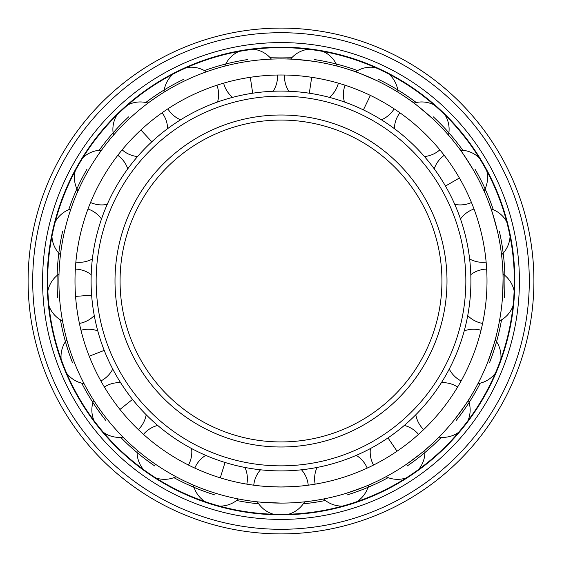 <?xml version="1.0" encoding="UTF-8"?>
<svg xmlns="http://www.w3.org/2000/svg" width="562" height="562" viewBox="0 0 562 562"><rect width="100%" height="100%" fill="white"/><g stroke="black" fill="none" stroke-linecap="round" stroke-linejoin="round"><path stroke-width="0.84" d="M267.329 486.544L281 487.001L294.671 486.544M281 487.001A206.001 206.001 0 0 0 487.001 281A206.001 206.001 0 0 0 281 74.999A206.001 206.001 0 0 0 74.999 281A206.001 206.001 0 0 0 281 487.001M261.358 502.224L281 503.095A222.095 222.095 0 0 0 503.095 281A222.095 222.095 0 0 0 281 58.905A222.095 222.095 0 0 0 58.905 281A222.095 222.095 0 0 0 281 503.095M345.63 493.478L346.466 493.225C362.16 487.795 370.702 484.57 372.086 483.552C370.702 484.57 362.16 487.795 346.466 493.225M405.385 464.992L406.108 464.5C419.505 454.686 426.72 449.087 427.745 447.703C426.72 449.087 419.505 454.686 406.108 464.5M454.096 420.151L454.637 419.47C464.549 406.143 469.79 398.669 470.366 397.046C469.79 398.669 464.549 406.143 454.637 419.47M487.739 362.139C493.281 346.48 496.084 337.79 496.155 336.076C496.084 337.79 493.281 346.48 487.739 362.139L487.423 362.954M502.407 298.471L502.47 297.6C503.152 281 503.271 271.875 502.828 270.21C503.271 271.875 503.152 281 502.47 297.6M497.714 232.429L497.525 231.579C493.281 215.52 490.703 206.76 489.797 205.306C490.703 206.76 493.281 215.52 497.525 231.579M473.773 170.715L473.337 169.956C464.549 155.857 459.505 148.249 458.206 147.125C459.505 148.249 464.549 155.857 473.337 169.956M432.698 118.793L432.059 118.196C419.512 107.314 412.445 101.532 410.871 100.837C412.445 101.532 419.512 107.314 432.059 118.196M377.362 80.9C362.16 74.205 353.709 70.756 352.002 70.559C353.709 70.756 362.16 74.205 377.362 80.9L378.149 81.279M314.966 61.518L314.102 61.391C297.6 59.467 288.51 58.666 286.817 58.982C288.51 58.666 297.6 59.467 314.102 61.391M248.762 61.258L247.898 61.391M208.734 70.995L209.998 70.559M185.425 80.528L184.638 80.9M130.581 117.606L129.941 118.196M89.098 169.197L88.663 169.956M64.672 230.729L64.475 231.579M59.467 296.729L59.53 297.6M73.945 361.324L74.261 362.139M106.815 418.788L107.363 419.47M135.266 448.588L134.255 447.703M155.168 464.008L155.892 464.5M214.705 492.965L215.534 493.225M258.717 503.819A223.929 223.929 0 0 1 236.616 500.489M214.993 494.982A223.929 223.929 0 0 1 173.89 477.651M154.852 466.017A223.929 223.929 0 0 1 120.682 437.348M105.923 420.622A223.929 223.929 0 0 1 81.722 383.144M72.547 362.813A223.929 223.929 0 0 1 60.471 319.869M57.696 297.734A223.929 223.929 0 0 1 62.684 231.172M68.726 209.696A223.929 223.929 0 0 1 87.068 169.036M99.172 150.293A223.929 223.929 0 0 1 128.691 116.847M145.776 102.509A223.929 223.929 0 0 1 183.837 79.242M204.392 70.58A223.929 223.929 0 0 1 247.624 59.572M269.823 57.345A223.929 223.929 0 0 1 292.177 57.345M303.283 503.819A223.929 223.929 0 0 0 325.384 500.489M347.007 494.982A223.929 223.929 0 0 0 388.11 477.651M407.148 466.017A223.929 223.929 0 0 0 441.318 437.348M456.077 420.622A223.929 223.929 0 0 0 480.278 383.144M489.453 362.813A223.929 223.929 0 0 0 501.529 319.869M504.304 297.734A223.929 223.929 0 0 0 499.316 231.172M493.274 209.696A223.929 223.929 0 0 0 474.932 169.036M462.828 150.293A223.929 223.929 0 0 0 433.309 116.847M416.224 102.509A223.929 223.929 0 0 0 378.163 79.242M357.608 70.58A223.929 223.929 0 0 0 314.376 59.572M281 514.356A233.356 233.356 0 0 0 514.356 281A233.356 233.356 0 0 0 281 47.644A233.356 233.356 0 0 0 47.644 281A233.356 233.356 0 0 0 281 514.356M281 514.82A233.82 233.82 0 0 1 47.18 281A233.82 233.82 0 0 1 281 47.18A233.82 233.82 0 0 1 514.82 281A233.82 233.82 0 0 1 281 514.82M281 519.414A238.414 238.414 0 0 0 519.414 281A238.414 238.414 0 0 0 281 42.586A238.414 238.414 0 0 0 42.586 281A238.414 238.414 0 0 0 281 519.414M281 533.9A252.9 252.9 0 0 0 533.9 281A252.9 252.9 0 0 0 281 28.1A252.9 252.9 0 0 0 28.1 281A252.9 252.9 0 0 0 281 533.9M281 470.907A189.907 189.907 0 0 1 91.093 281A189.907 189.907 0 0 1 281 91.093A189.907 189.907 0 0 1 470.907 281A189.907 189.907 0 0 1 281 470.907M281 465.849A184.849 184.849 0 0 0 465.849 281A184.849 184.849 0 0 0 281 96.151A184.849 184.849 0 0 0 96.151 281A184.849 184.849 0 0 0 281 465.849M281 441.936A160.936 160.936 0 0 1 120.064 281A160.936 160.936 0 0 1 281 120.064A160.936 160.936 0 0 1 441.936 281A160.936 160.936 0 0 1 281 441.936M250.301 77.303L252.696 93.215M140.886 129.991L151.831 141.793M75.575 296.392L91.627 295.19M89.239 356.259L104.223 350.379M119.945 409.438L132.527 399.406M220.283 477.848L225.025 462.47M397.046 451.202L387.977 437.903M459.4 177.999L445.462 186.05M370.379 95.4L363.396 109.899M311.699 77.303L309.304 93.215M281 529.299A248.299 248.299 0 0 0 529.299 281A248.299 248.299 0 0 0 281 32.701A248.299 248.299 0 0 0 32.701 281A248.299 248.299 0 0 0 281 529.299M281 446.994A165.994 165.994 0 0 1 115.006 281A165.994 165.994 0 0 1 281 115.006A165.994 165.994 0 0 1 446.994 281A165.994 165.994 0 0 1 281 446.994M449.249 369.072A27.376 27.376 0 0 0 461.121 380.952M477.96 383.621A27.376 27.376 0 0 0 495.368 373.217M308.236 485.189A27.376 27.376 0 0 0 301.513 469.797M288.524 514.237A27.376 27.376 0 0 0 304.569 501.838M260.487 469.797A27.376 27.376 0 0 0 253.764 485.189M257.431 501.838A27.376 27.376 0 0 0 273.476 514.237M223.634 83.148A27.376 27.376 0 0 0 232.577 97.374M238.801 51.486A27.376 27.376 0 0 0 224.779 66.14M273.146 91.255A27.376 27.376 0 0 0 277.502 75.034M271.39 59.115A27.376 27.376 0 0 0 253.68 49.245M167.862 108.845A27.376 27.376 0 0 0 180.606 119.804M173.026 74.128A27.376 27.376 0 0 0 163.949 92.259M217.564 102.003A27.376 27.376 0 0 0 216.946 85.213M206.416 71.803A27.376 27.376 0 0 0 186.577 67.595M122.151 149.843A27.376 27.376 0 0 0 137.55 156.559M116.847 115.14A27.376 27.376 0 0 0 113.517 135.147M167.624 128.649A27.376 27.376 0 0 0 162.081 112.793M148.073 103.085A27.376 27.376 0 0 0 127.876 104.911M90.545 202.496A27.376 27.376 0 0 0 107.244 204.371M75.252 170.897A27.376 27.376 0 0 0 77.963 190.996M127.757 168.839A27.376 27.376 0 0 0 117.781 155.316M101.532 150.166A27.376 27.376 0 0 0 82.769 157.866M75.87 262.117A27.376 27.376 0 0 0 92.372 258.991M51.936 236.433A27.376 27.376 0 0 0 60.457 254.839M101.504 218.99A27.376 27.376 0 0 0 87.988 209.008M70.945 208.881A27.376 27.376 0 0 0 55.287 221.765M79.418 323.417A27.376 27.376 0 0 0 94.268 315.563M48.978 305.932A27.376 27.376 0 0 0 62.544 321.007M91.199 274.649A27.376 27.376 0 0 0 75.343 269.1M59.017 274.003A27.376 27.376 0 0 0 47.854 290.926M100.879 380.952A27.376 27.376 0 0 0 112.751 369.072M66.632 373.217A27.376 27.376 0 0 0 84.04 383.621M97.76 330.877A27.376 27.376 0 0 0 80.977 330.245M66.815 339.743A27.376 27.376 0 0 0 61.139 359.209M138.336 429.607A27.376 27.376 0 0 0 146.183 414.749M103.338 432.304A27.376 27.376 0 0 0 123.036 437.117M120.605 382.673A27.376 27.376 0 0 0 104.377 387.014M93.643 400.263A27.376 27.376 0 0 0 93.959 420.538M188.481 465.055A27.376 27.376 0 0 0 191.6 448.546M155.829 477.946A27.376 27.376 0 0 0 176.075 476.745M157.697 425.434A27.376 27.376 0 0 0 143.472 434.37M137.121 450.19A27.376 27.376 0 0 0 143.394 469.474M246.837 484.149A27.376 27.376 0 0 0 244.955 467.451M219.44 506.095A27.376 27.376 0 0 0 238.428 498.972M205.748 455.361A27.376 27.376 0 0 0 194.789 468.09M193.384 485.076A27.376 27.376 0 0 0 205.067 501.655M367.211 468.09A27.376 27.376 0 0 0 356.252 455.361M356.933 501.655A27.376 27.376 0 0 0 368.616 485.076M317.045 467.451A27.376 27.376 0 0 0 315.163 484.149M323.572 498.972A27.376 27.376 0 0 0 342.56 506.095M418.528 434.37A27.376 27.376 0 0 0 404.303 425.434M418.606 469.474A27.376 27.376 0 0 0 424.879 450.19M370.4 448.546A27.376 27.376 0 0 0 373.519 465.055M385.925 476.745A27.376 27.376 0 0 0 406.171 477.946M457.623 387.014A27.376 27.376 0 0 0 441.395 382.673M468.041 420.538A27.376 27.376 0 0 0 468.357 400.263M415.817 414.749A27.376 27.376 0 0 0 423.664 429.607M438.964 437.117A27.376 27.376 0 0 0 458.662 432.304M481.023 330.245A27.376 27.376 0 0 0 464.24 330.877M500.861 359.209A27.376 27.376 0 0 0 495.185 339.743M514.146 290.926A27.376 27.376 0 0 0 502.983 274.003M486.657 269.1A27.376 27.376 0 0 0 470.801 274.649M467.732 315.563A27.376 27.376 0 0 0 482.582 323.417M499.456 321.007A27.376 27.376 0 0 0 513.022 305.932M506.713 221.765A27.376 27.376 0 0 0 491.055 208.881M474.012 209.008A27.376 27.376 0 0 0 460.496 218.99M501.543 254.839A27.376 27.376 0 0 0 510.064 236.433M469.628 258.991A27.376 27.376 0 0 0 486.13 262.117M479.231 157.866A27.376 27.376 0 0 0 460.468 150.166M444.219 155.316A27.376 27.376 0 0 0 434.243 168.839M484.037 190.996A27.376 27.376 0 0 0 486.748 170.897M454.756 204.371A27.376 27.376 0 0 0 471.455 202.496M434.124 104.911A27.376 27.376 0 0 0 413.927 103.085M399.919 112.793A27.376 27.376 0 0 0 394.376 128.649M448.483 135.147A27.376 27.376 0 0 0 445.153 115.14M424.451 156.559A27.376 27.376 0 0 0 439.849 149.843M375.423 67.595A27.376 27.376 0 0 0 355.584 71.803M345.054 85.213A27.376 27.376 0 0 0 344.436 102.003M398.051 92.259A27.376 27.376 0 0 0 388.974 74.128M381.394 119.804A27.376 27.376 0 0 0 394.138 108.845M308.32 49.245A27.376 27.376 0 0 0 290.61 59.115M284.498 75.034A27.376 27.376 0 0 0 288.854 91.255M337.221 66.14A27.376 27.376 0 0 0 323.199 51.486M329.423 97.374A27.376 27.376 0 0 0 338.366 83.148"/></g></svg>
